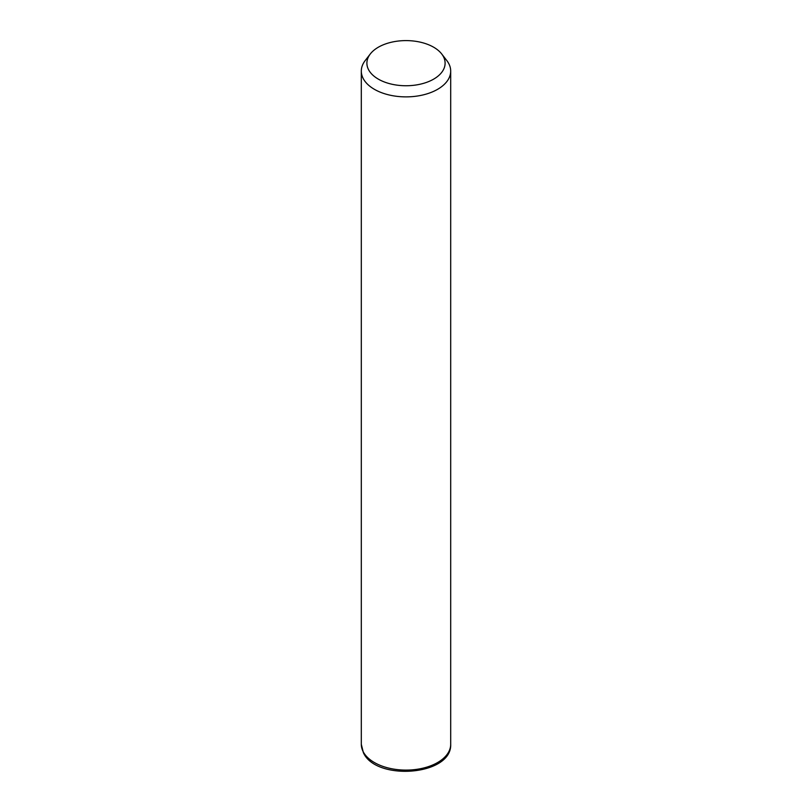<?xml version="1.0" encoding="UTF-8"?>
<svg xmlns="http://www.w3.org/2000/svg" width="812" height="812" viewBox="0 0 812 812"><rect width="100%" height="100%" fill="white"/><g stroke="black" fill="none" stroke-linecap="round" stroke-linejoin="round"><path stroke-width="1.22" d="M441.698 53.957L446.793 60.545A44.69 25.801 180 0 1 448.884 63.813A44.69 25.801 180 0 1 450.69 71.08A44.69 25.801 180 0 1 412.354 96.618A44.69 25.801 180 0 1 363.116 78.338A44.69 25.801 180 0 1 361.31 71.08A44.69 25.801 180 0 1 365.207 60.545L370.302 53.957A39.108 22.574 180 0 1 406 40.6A39.108 22.574 180 0 1 441.698 53.957A39.108 22.574 180 0 1 443.525 56.82A39.108 22.574 180 0 1 417.013 84.834A39.108 22.574 180 0 1 368.475 69.527A39.108 22.574 180 0 1 370.302 53.957M450.69 71.08L450.69 744.299A44.69 25.801 180 0 1 412.354 769.837A44.69 25.801 180 0 1 363.116 751.567A44.69 25.801 180 0 1 361.31 744.299L361.31 71.08M450.69 744.299C452.111 775.643 375.976 781.377 363.37 752.643L361.31 744.299"/></g></svg>

